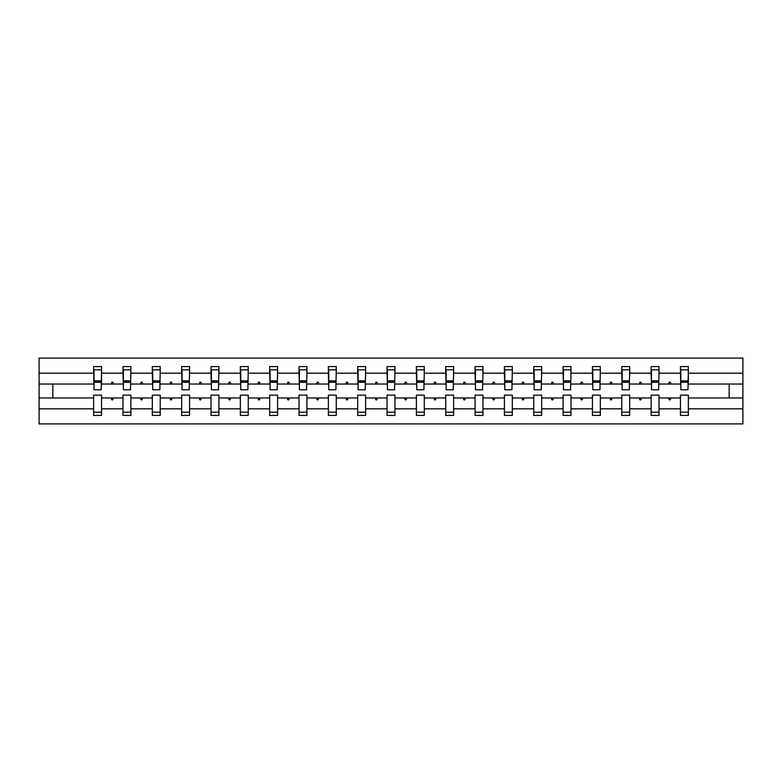 <?xml version="1.0" encoding="UTF-8"?>
<svg xmlns="http://www.w3.org/2000/svg" width="782" height="782" viewBox="0 0 782 782"><rect width="100%" height="100%" fill="white"/><g stroke="black" fill="none" stroke-linecap="round" stroke-linejoin="round"><path stroke-width="1.17" d="M680.457 408.82L659.011 408.82L659.011 395.135L651.113 395.135L651.113 408.82L629.676 408.82L629.676 395.135L621.778 395.135L621.778 408.82L600.332 408.82L600.332 395.135L592.433 395.135L592.433 408.82L570.997 408.82L570.997 395.135L563.099 395.135L563.099 408.82L541.652 408.82L541.652 395.135L533.754 395.135L533.754 408.82L512.308 408.82L512.308 395.135L504.41 395.135L504.41 408.82L482.973 408.82L482.973 395.135L475.075 395.135L475.075 408.82L453.628 408.82L453.628 395.135L445.73 395.135L445.73 408.82L424.294 408.82L424.294 395.135L416.395 395.135L416.395 408.82L394.949 408.82L394.949 395.135L387.051 395.135L387.051 408.82L365.605 408.82L365.605 395.135L357.706 395.135L357.706 408.82L336.27 408.82L336.27 395.135L328.372 395.135L328.372 408.82L306.925 408.82L306.925 395.135L299.027 395.135L299.027 408.82L277.59 408.82L277.59 395.135L269.692 395.135L269.692 408.82L248.246 408.82L248.246 395.135L240.348 395.135L240.348 408.82L218.901 408.82L218.901 395.135L211.003 395.135L211.003 408.82L189.567 408.82L189.567 395.135L181.668 395.135L181.668 408.82L160.222 408.82L160.222 395.135L152.324 395.135L152.324 408.82L130.887 408.82L130.887 395.135L122.989 395.135L122.989 397.96L101.543 397.96L101.543 395.135L93.644 395.135L93.644 408.82L39.1 408.82L39.1 423.912L742.9 423.912L742.9 408.82L688.356 408.82L688.356 415.447L680.457 415.447L680.457 397.96L668.581 397.96L669.265 399.837L670.203 399.837L670.888 397.96M688.356 408.82L688.356 395.135L680.457 395.135L680.457 397.96M742.9 408.82L742.9 384.04L688.356 384.04L688.356 366.553L680.457 366.553L680.457 373.18L659.011 373.18L658.639 386.865M680.829 386.865L680.457 373.18M651.113 408.82L651.113 415.447L659.011 415.447L659.011 408.82M659.011 373.18L659.011 366.553L651.113 366.553L651.113 373.18L629.676 373.18L629.295 386.865M651.494 386.865L651.113 373.18M621.778 408.82L621.778 415.447L629.676 415.447L629.676 408.82M629.676 373.18L629.676 366.553L621.778 366.553L621.778 373.18L600.332 373.18L599.96 386.865M622.149 386.865L621.778 373.18M592.433 408.82L592.433 415.447L600.332 415.447L600.332 408.82M600.332 373.18L600.332 366.553L592.433 366.553L592.433 373.18L570.997 373.18L570.616 386.865M592.815 386.865L592.433 373.18M563.099 408.82L563.099 415.447L570.997 415.447L570.997 408.82M570.997 373.18L570.997 366.553L563.099 366.553L563.099 373.18L541.652 373.18L541.281 386.865M563.47 386.865L563.099 373.18M533.754 408.82L533.754 415.447L541.652 415.447L541.652 408.82M541.652 373.18L541.652 366.553L533.754 366.553L533.754 373.18L512.308 373.18L511.936 386.865M534.126 386.865L533.754 373.18M504.41 408.82L504.41 415.447L512.308 415.447L512.308 408.82M512.308 373.18L512.308 366.553L504.41 366.553L504.41 373.18L482.973 373.18L482.592 386.865M504.791 386.865L504.41 373.18M475.075 408.82L475.075 415.447L482.973 415.447L482.973 408.82M482.973 373.18L482.973 366.553L475.075 366.553L475.075 373.18L453.628 373.18L453.257 386.865M475.446 386.865L475.075 373.18M445.73 408.82L445.73 415.447L453.628 415.447L453.628 408.82M453.628 373.18L453.628 366.553L445.73 366.553L445.73 373.18L424.294 373.18L423.912 386.865M446.111 386.865L445.73 373.18M416.395 408.82L416.395 415.447L424.294 415.447L424.294 408.82M424.294 373.18L424.294 366.553L416.395 366.553L416.395 373.18L394.949 373.18L394.578 386.865M416.767 386.865L416.395 373.18M387.051 408.82L387.051 415.447L394.949 415.447L394.949 408.82M394.949 373.18L394.949 366.553L387.051 366.553L387.051 373.18L365.605 373.18L365.233 386.865M387.422 386.865L387.051 373.18M357.706 408.82L357.706 415.447L365.605 415.447L365.605 408.82M365.605 373.18L365.605 366.553L357.706 366.553L357.706 373.18L336.27 373.18L335.889 386.865M358.088 386.865L357.706 373.18M328.372 408.82L328.372 415.447L336.27 415.447L336.27 408.82M336.27 373.18L336.27 366.553L328.372 366.553L328.372 373.18L306.925 373.18L306.554 386.865M328.743 386.865L328.372 373.18M299.027 408.82L299.027 415.447L306.925 415.447L306.925 408.82M306.925 373.18L306.925 366.553L299.027 366.553L299.027 373.18L277.59 373.18L277.209 386.865M299.408 386.865L299.027 373.18M269.692 408.82L269.692 415.447L277.59 415.447L277.59 408.82M277.59 373.18L277.59 366.553L269.692 366.553L269.692 373.18L248.246 373.18L247.874 386.865M270.064 386.865L269.692 373.18M240.348 408.82L240.348 415.447L248.246 415.447L248.246 408.82M248.246 373.18L248.246 366.553L240.348 366.553L240.348 373.18L218.901 373.18L218.53 386.865M240.719 386.865L240.348 373.18M211.003 408.82L211.003 415.447L218.901 415.447L218.901 408.82M218.901 373.18L218.901 366.553L211.003 366.553L211.003 373.18L189.567 373.18L189.185 386.865M211.384 386.865L211.003 373.18M181.668 408.82L181.668 415.447L189.567 415.447L189.567 408.82M189.567 373.18L189.567 366.553L181.668 366.553L181.668 373.18L160.222 373.18L159.851 386.865M182.04 386.865L181.668 373.18M152.324 408.82L152.324 415.447L160.222 415.447L160.222 408.82M160.222 373.18L160.222 366.553L152.324 366.553L152.324 373.18L130.887 373.18L130.506 386.865M152.705 386.865L152.324 373.18M130.887 408.82L130.887 415.447L122.989 415.447L122.989 397.96M130.887 373.18L130.887 366.553L122.989 366.553L122.989 373.18L101.543 373.18L101.543 366.553L93.644 366.553L93.644 373.18L39.1 373.18L39.1 358.088L742.9 358.088L742.9 373.18L688.356 373.18M123.361 386.865L122.989 373.18M93.644 408.82L93.644 415.447L101.543 415.447L101.543 397.96M94.016 386.865L93.644 373.18M688.356 384.04L687.984 386.865M122.989 408.82L101.543 408.82M668.581 397.96L659.011 397.96M680.457 384.04L670.888 384.04L670.203 382.163L669.265 382.163L668.581 384.04L659.011 384.04M668.581 384.04L670.888 384.04M639.236 397.96L639.93 399.837L640.869 399.837L641.553 397.96L629.676 397.96M651.113 397.96L641.553 397.96M651.113 384.04L641.553 384.04L640.869 382.163L639.93 382.163L639.236 384.04L629.676 384.04M639.236 384.04L641.553 384.04M609.901 397.96L610.586 399.837L611.524 399.837L612.208 397.96L600.332 397.96M621.778 397.96L612.208 397.96M621.778 384.04L612.208 384.04L611.524 382.163L610.586 382.163L609.901 384.04L600.332 384.04M609.901 384.04L612.208 384.04M580.557 397.96L581.241 399.837L582.189 399.837L582.873 397.96L570.997 397.96M592.433 397.96L582.873 397.96M592.433 384.04L582.873 384.04L582.189 382.163L581.241 382.163L580.557 384.04L570.997 384.04M580.557 384.04L582.873 384.04M551.222 397.96L551.906 399.837L552.845 399.837L553.529 397.96L541.652 397.96M563.099 397.96L553.529 397.96M563.099 384.04L553.529 384.04L552.845 382.163L551.906 382.163L551.222 384.04L541.652 384.04M551.222 384.04L553.529 384.04M521.877 397.96L522.562 399.837L523.5 399.837L524.184 397.96L512.308 397.96M533.754 397.96L524.184 397.96M533.754 384.04L524.184 384.04L523.5 382.163L522.562 382.163L521.877 384.04L512.308 384.04M521.877 384.04L524.184 384.04M492.533 397.96L493.227 399.837L494.165 399.837L494.85 397.96L482.973 397.96M504.41 397.96L494.85 397.96M504.41 384.04L494.85 384.04L494.165 382.163L493.227 382.163L492.533 384.04L482.973 384.04M492.533 384.04L494.85 384.04M463.198 397.96L463.882 399.837L464.821 399.837L465.505 397.96L453.628 397.96M475.075 397.96L465.505 397.96M475.075 384.04L465.505 384.04L464.821 382.163L463.882 382.163L463.198 384.04L453.628 384.04M463.198 384.04L465.505 384.04M433.854 397.96L434.538 399.837L435.486 399.837L436.17 397.96L424.294 397.96M445.73 397.96L436.17 397.96M445.73 384.04L436.17 384.04L435.486 382.163L434.538 382.163L433.854 384.04L424.294 384.04M433.854 384.04L436.17 384.04M404.519 397.96L405.203 399.837L406.141 399.837L406.826 397.96L394.949 397.96M416.395 397.96L406.826 397.96M416.395 384.04L406.826 384.04L406.141 382.163L405.203 382.163L404.519 384.04L394.949 384.04M404.519 384.04L406.826 384.04M375.174 397.96L375.859 399.837L376.797 399.837L377.481 397.96L365.605 397.96M387.051 397.96L377.481 397.96M387.051 384.04L377.481 384.04L376.797 382.163L375.859 382.163L375.174 384.04L365.605 384.04M375.174 384.04L377.481 384.04M345.83 397.96L346.514 399.837L347.462 399.837L348.146 397.96L336.27 397.96M357.706 397.96L348.146 397.96M357.706 384.04L348.146 384.04L347.462 382.163L346.514 382.163L345.83 384.04L336.27 384.04M345.83 384.04L348.146 384.04M316.495 397.96L317.179 399.837L318.118 399.837L318.802 397.96L306.925 397.96M328.372 397.96L318.802 397.96M328.372 384.04L318.802 384.04L318.118 382.163L317.179 382.163L316.495 384.04L306.925 384.04M316.495 384.04L318.802 384.04M287.15 397.96L287.835 399.837L288.773 399.837L289.467 397.96L277.59 397.96M299.027 397.96L289.467 397.96M299.027 384.04L289.467 384.04L288.773 382.163L287.835 382.163L287.15 384.04L277.59 384.04M287.15 384.04L289.467 384.04M257.816 397.96L258.5 399.837L259.438 399.837L260.123 397.96L248.246 397.96M269.692 397.96L260.123 397.96M269.692 384.04L260.123 384.04L259.438 382.163L258.5 382.163L257.816 384.04L248.246 384.04M257.816 384.04L260.123 384.04M228.471 397.96L229.155 399.837L230.094 399.837L230.778 397.96L218.901 397.96M240.348 397.96L230.778 397.96M240.348 384.04L230.778 384.04L230.094 382.163L229.155 382.163L228.471 384.04L218.901 384.04M228.471 384.04L230.778 384.04M199.127 397.96L199.811 399.837L200.759 399.837L201.443 397.96L189.567 397.96M211.003 397.96L201.443 397.96M211.003 384.04L201.443 384.04L200.759 382.163L199.811 382.163L199.127 384.04L189.567 384.04M199.127 384.04L201.443 384.04M169.792 397.96L170.476 399.837L171.414 399.837L172.099 397.96L160.222 397.96M181.668 397.96L172.099 397.96M181.668 384.04L172.099 384.04L171.414 382.163L170.476 382.163L169.792 384.04L160.222 384.04M169.792 384.04L172.099 384.04M140.447 397.96L141.131 399.837L142.07 399.837L142.764 397.96L130.887 397.96M152.324 397.96L142.764 397.96M152.324 384.04L142.764 384.04L142.07 382.163L141.131 382.163L140.447 384.04L130.887 384.04M140.447 384.04L142.764 384.04M111.112 397.96L111.797 399.837L112.735 399.837L113.419 397.96M122.989 384.04L113.419 384.04L112.735 382.163L111.797 382.163L111.112 384.04L101.543 384.04L101.543 373.18M111.112 384.04L113.419 384.04M101.543 384.04L101.171 386.865M93.644 397.96L39.1 397.96L39.1 373.18M39.1 408.82L39.1 397.96M93.644 384.04L39.1 384.04M742.9 384.04L742.9 373.18M52.834 397.96L52.834 384.04M729.166 384.04L729.166 397.96L688.356 397.96M742.9 397.96L729.166 397.96M94.016 382.251L94.016 369.837L101.543 369.837L101.171 389.778L94.016 389.778L94.016 382.251L101.171 382.251M93.644 412.163L101.543 412.163M123.361 382.251L123.361 369.837L130.887 369.837L130.506 389.778L123.361 389.778L123.361 382.251L130.506 382.251M122.989 412.163L130.887 412.163M152.705 382.251L152.705 369.837L160.222 369.837L159.851 389.778L152.705 389.778L152.705 382.251L159.851 382.251M152.324 412.163L160.222 412.163M182.04 382.251L182.04 369.837L189.567 369.837L189.185 389.778L182.04 389.778L182.04 382.251L189.185 382.251M181.668 412.163L189.567 412.163M211.384 382.251L211.384 369.837L218.901 369.837L218.53 389.778L211.384 389.778L211.384 382.251L218.53 382.251M211.003 412.163L218.901 412.163M240.719 382.251L240.719 369.837L248.246 369.837L247.874 389.778L240.719 389.778L240.719 382.251L247.874 382.251M240.348 412.163L248.246 412.163M270.064 382.251L270.064 369.837L277.59 369.837L277.209 389.778L270.064 389.778L270.064 382.251L277.209 382.251M269.692 412.163L277.59 412.163M299.408 382.251L299.408 369.837L306.925 369.837L306.554 389.778L299.408 389.778L299.408 382.251L306.554 382.251M299.027 412.163L306.925 412.163M328.743 382.251L328.743 369.837L336.27 369.837L335.889 389.778L328.743 389.778L328.743 382.251L335.889 382.251M328.372 412.163L336.27 412.163M358.088 382.251L358.088 369.837L365.605 369.837L365.233 389.778L358.088 389.778L358.088 382.251L365.233 382.251M357.706 412.163L365.605 412.163M387.422 382.251L387.422 369.837L394.949 369.837L394.578 389.778L387.422 389.778L387.422 382.251L394.578 382.251M387.051 412.163L394.949 412.163M416.767 382.251L416.767 369.837L424.294 369.837L423.912 389.778L416.767 389.778L416.767 382.251L423.912 382.251M416.395 412.163L424.294 412.163M446.111 382.251L446.111 369.837L453.628 369.837L453.257 389.778L446.111 389.778L446.111 382.251L453.257 382.251M445.73 412.163L453.628 412.163M475.446 382.251L475.446 369.837L482.973 369.837L482.592 389.778L475.446 389.778L475.446 382.251L482.592 382.251M475.075 412.163L482.973 412.163M504.791 382.251L504.791 369.837L512.308 369.837L511.936 389.778L504.791 389.778L504.791 382.251L511.936 382.251M504.41 412.163L512.308 412.163M534.126 382.251L534.126 369.837L541.652 369.837L541.281 389.778L534.126 389.778L534.126 382.251L541.281 382.251M533.754 412.163L541.652 412.163M563.47 382.251L563.47 369.837L570.997 369.837L570.616 389.778L563.47 389.778L563.47 382.251L570.616 382.251M563.099 412.163L570.997 412.163M592.815 382.251L592.815 369.837L600.332 369.837L599.96 389.778L592.815 389.778L592.815 382.251L599.96 382.251M592.433 412.163L600.332 412.163M622.149 382.251L622.149 369.837L629.676 369.837L629.295 389.778L622.149 389.778L622.149 382.251L629.295 382.251M621.778 412.163L629.676 412.163M651.494 382.251L651.494 369.837L659.011 369.837L658.639 389.778L651.494 389.778L651.494 382.251L658.639 382.251M651.113 412.163L659.011 412.163M680.829 382.251L680.829 369.837L688.356 369.837L687.984 389.778L680.829 389.778L680.829 382.251L687.984 382.251M680.457 412.163L688.356 412.163M94.016 381.127L101.171 381.127M123.361 381.127L130.506 381.127M152.705 381.127L159.851 381.127M182.04 381.127L189.185 381.127M211.384 381.127L218.53 381.127M240.719 381.127L247.874 381.127M270.064 381.127L277.209 381.127M299.408 381.127L306.554 381.127M328.743 381.127L335.889 381.127M358.088 381.127L365.233 381.127M387.422 381.127L394.578 381.127M416.767 381.127L423.912 381.127M446.111 381.127L453.257 381.127M475.446 381.127L482.592 381.127M504.791 381.127L511.936 381.127M534.126 381.127L541.281 381.127M563.47 381.127L570.616 381.127M592.815 381.127L599.96 381.127M622.149 381.127L629.295 381.127M651.494 381.127L658.639 381.127M680.829 381.127L687.984 381.127M94.016 380.844L101.171 380.844M123.361 380.844L130.506 380.844M152.705 380.844L159.851 380.844M182.04 380.844L189.185 380.844M211.384 380.844L218.53 380.844M240.719 380.844L247.874 380.844M270.064 380.844L277.209 380.844M299.408 380.844L306.554 380.844M328.743 380.844L335.889 380.844M358.088 380.844L365.233 380.844M387.422 380.844L394.578 380.844M416.767 380.844L423.912 380.844M446.111 380.844L453.257 380.844M475.446 380.844L482.592 380.844M504.791 380.844L511.936 380.844M534.126 380.844L541.281 380.844M563.47 380.844L570.616 380.844M592.815 380.844L599.96 380.844M622.149 380.844L629.295 380.844M651.494 380.844L658.639 380.844M680.829 380.844L687.984 380.844"/></g></svg>
